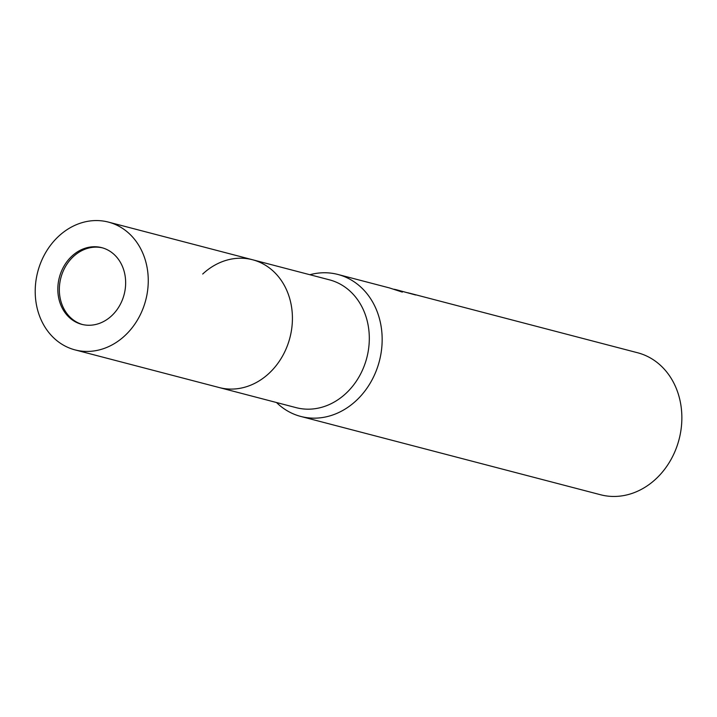 <?xml version="1.0" encoding="UTF-8"?>
<svg xmlns="http://www.w3.org/2000/svg" width="717" height="717" viewBox="0 0 717 717"><rect width="100%" height="100%" fill="white"/><g stroke="black" fill="none" stroke-linecap="round" stroke-linejoin="round"><path stroke-width="1.08" d="M102.504 247.867A39.623 33.493 -75.4 0 0 59.69 283.959A39.623 33.493 -75.4 0 0 82.482 324.523M75.043 349.896A66.045 55.818 -75.4 0 0 83.602 351.303A66.045 55.818 -75.4 0 0 146.877 295.108A66.045 55.818 -75.4 0 0 108.428 222.1A66.045 55.818 -75.4 0 0 99.869 220.684A66.045 55.818 -75.4 0 0 36.594 276.887A66.045 55.818 -75.4 0 0 75.043 349.896L219.205 387.547A66.045 55.818 -75.4 0 0 291.837 327.705A66.045 55.818 -75.4 0 0 252.59 259.76A66.045 55.818 -75.4 0 0 202.705 274.028M368.726 347.79A66.045 55.818 -75.4 0 0 329.479 279.845L252.59 259.76A66.045 55.818 -75.4 0 1 291.039 332.76A66.045 55.818 -75.4 0 1 227.764 388.964A66.045 55.818 -75.4 0 1 219.205 387.547L296.094 407.641A66.045 55.818 -75.4 0 0 368.726 347.79M300.808 416.452A73.376 62.02 -75.4 0 1 276.502 402.524A73.376 62.02 -75.4 0 0 340.172 411.836A73.376 62.02 -75.4 0 0 381.516 349.959A73.376 62.02 -75.4 0 0 309.887 274.728A73.376 62.02 -75.4 0 1 328.395 272.89A73.376 62.02 -75.4 0 1 337.904 274.459L389.43 287.92L402.327 292.106L396.438 289.758L415.645 294.992A73.376 62.02 104.6 0 0 411.101 293.585L637.601 352.755A73.376 62.02 -75.4 0 1 680.325 433.866A73.376 62.02 -75.4 0 1 610.015 496.316A73.376 62.02 -75.4 0 1 600.514 494.739L300.808 416.452A73.376 62.02 -75.4 0 0 310.318 418.02A73.376 62.02 -75.4 0 0 380.619 355.578A73.376 62.02 -75.4 0 0 337.904 274.459M409.282 293.19L409.29 293.145A73.376 62.02 104.6 0 1 411.101 293.585M407.641 292.724L409.29 293.145M394.036 289.247L396.438 289.758M86.856 325.186A39.623 33.493 -75.4 0 0 124.821 291.46A39.623 33.493 -75.4 0 0 101.751 247.661A39.623 33.493 -75.4 0 0 96.616 246.809A39.623 33.493 -75.4 0 0 58.651 280.535A39.623 33.493 -75.4 0 0 81.72 324.335A39.623 33.493 -75.4 0 0 86.856 325.186M108.428 222.1L252.59 259.76"/></g></svg>
